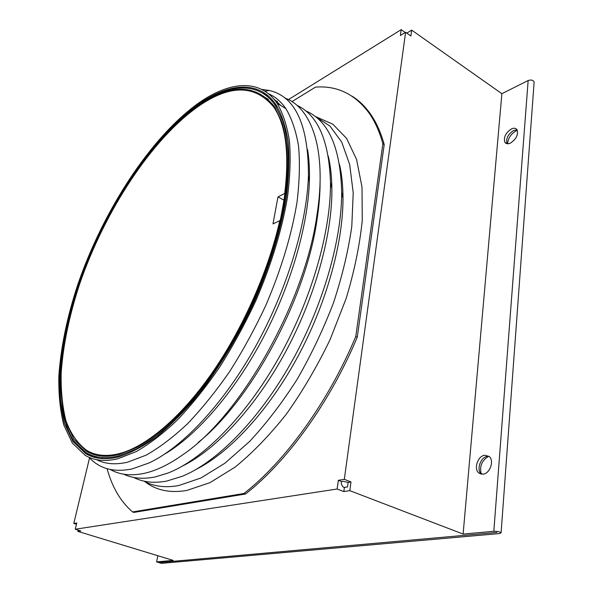 <?xml version="1.0" encoding="UTF-8"?>
<svg xmlns="http://www.w3.org/2000/svg" width="593" height="593" viewBox="0 0 593 593"><rect width="100%" height="100%" fill="white"/><g stroke="black" fill="none" stroke-linecap="round" stroke-linejoin="round"><path stroke-width="0.89" d="M284.729 193.444C289.517 153.431 285.856 124.649 273.736 107.088C255.227 84.599 230.166 84.317 198.544 106.251C151.185 139.437 104.583 211.597 79.692 283.862C69.322 315.239 63.147 344.926 61.168 372.93C60.797 390.757 62.398 406.739 65.971 420.867C70.73 433.646 77.587 443.453 86.541 450.28C95.347 455.661 106.162 456.803 118.985 453.704C145.367 447.003 179.649 418.888 210.982 374.494C242.233 330.049 268.295 271.646 279.792 220.633L272.995 223.917L277.969 196.906L284.729 193.444L285.255 193.733M263.944 96.815L268.384 99.379M275.026 105.087L275.426 105.517M280.222 220.863L284.329 199.997M100.936 456.039L96.118 454.26M277.969 196.906L283.965 200.175M280.281 220.892L279.792 220.633M198.692 105.598C230.492 83.517 255.702 83.798 274.322 106.443L281.949 122.24C285.604 135.241 287.435 150.644 287.442 168.456C286.308 187.477 283.172 208.076 278.028 230.247C271.75 252.996 263.692 276.012 253.848 299.287C243.13 322.288 231.27 344.096 218.261 364.717C204.83 384.257 191.109 401.461 177.092 416.316C163.164 429.591 149.747 439.976 136.835 447.456L118.785 454.579C105.947 457.663 95.11 456.521 86.296 451.132L73.917 439.25L65.601 421.601C62.013 407.413 60.397 391.365 60.768 373.457C62.747 345.334 68.944 315.52 79.351 284.01C104.338 211.456 151.111 138.977 198.692 105.598M198.929 104.568C151 138.251 103.938 211.219 78.81 284.255C64.904 326.031 58.025 367.111 60.656 400.342C62.814 416.182 67.061 429.584 73.406 440.547L85.896 452.511C94.747 457.892 105.598 459.049 118.467 455.98L136.635 448.842C149.629 441.333 163.134 430.903 177.166 417.554C191.28 402.617 205.104 385.309 218.639 365.636C231.752 344.881 243.716 322.918 254.523 299.747C264.441 276.301 272.572 253.115 278.91 230.195C284.106 207.854 287.279 187.099 288.42 167.93C288.428 149.977 286.597 134.448 282.92 121.343L275.248 105.413C258.548 80.959 228.935 83.791 198.929 104.568M352.012 96.155C359.121 100.513 365.414 106.658 370.884 114.59C376.466 122.736 380.914 132.728 384.212 144.566L357.268 337.187C329.871 402.714 286.627 462.066 245.502 494.006L133.951 512.396L132.565 511.944L243.99 493.465C285.1 461.48 328.359 402.054 355.785 336.476L382.87 143.743C379.587 131.898 375.154 121.906 369.58 113.767C355.437 94.317 337.41 85.436 315.506 87.127L291.949 101.625M107.103 468.7C112.136 487.201 120.624 501.619 132.565 511.944M243.99 493.465L245.502 494.006M357.268 337.187L355.785 336.476M382.87 143.743L384.212 144.566M118.222 457.025C105.339 460.086 94.465 458.923 85.6 453.541L73.028 441.526L64.585 423.669C60.931 409.311 59.285 393.063 59.648 374.939C61.635 346.482 67.891 316.314 78.409 284.44C103.649 211.049 150.911 137.702 199.107 103.79C229.313 82.85 259.141 79.973 275.953 104.642C281.675 114.382 285.752 126.754 288.183 141.764C289.547 158.19 288.932 176.707 286.323 197.313C280.823 229.958 270.386 264.226 255.027 300.102C238.957 335.112 219.358 367.719 198.351 394.701C184.215 411.542 170.213 425.648 156.344 437.011C142.794 446.662 130.089 453.334 118.222 457.025M117.822 458.782L136.22 451.621C149.384 444.068 163.075 433.542 177.307 420.052C191.628 404.937 205.66 387.422 219.403 367.49C232.723 346.46 244.879 324.193 255.865 300.688C271.394 264.485 281.942 229.906 287.516 196.943C290.155 176.143 290.792 157.441 289.428 140.852C286.99 125.694 282.883 113.196 277.124 103.352C260.134 78.335 229.936 81.293 199.404 102.5C150.77 136.798 103.152 210.76 77.735 284.751C67.135 316.892 60.842 347.305 58.848 376.006C58.492 394.278 60.16 410.667 63.851 425.151L72.398 443.156L85.11 455.268C94.005 460.642 104.917 461.814 117.822 458.782M96.548 459.657C105.198 464.097 115.531 464.949 127.554 462.199L146.093 455.172C159.339 447.708 173.089 437.293 187.358 423.928C201.709 408.948 215.748 391.565 229.476 371.789C242.774 350.9 254.879 328.774 265.797 305.417C281.208 269.422 291.615 234.998 297.011 202.154C299.532 181.414 300.051 162.756 298.561 146.182C295.996 131.031 291.771 118.511 285.885 108.63C280.971 101.581 275.13 96.6 268.362 93.694M89.217 454.801L90.899 456.143M88.898 457.225C99.379 468.759 113.797 472.658 132.165 468.915L149.058 462.948C182.118 447.507 222.775 404.886 254.76 347.921C286.686 290.941 306.855 224.48 308.449 175.661C308.456 124.96 295.44 96.57 269.385 90.492L261.617 89.365M307.604 149.695C309.146 159.265 309.731 169.939 309.361 181.732C307.886 226.771 290.348 286.945 261.973 340.078C233.516 393.174 196.498 435.351 164.698 454.075M110.246 469.486C119.586 474.808 130.831 476.12 143.995 473.407C155.966 470.842 168.975 464.578 183.007 454.623C240.254 416.204 304.943 302.586 317.003 214.799C327.151 150.229 311.748 107.57 284.684 97.956M320.072 182.763C320.064 194.178 319.049 206.468 317.025 219.618C305.988 298.679 251.032 400.438 198.099 442.541M123.633 474.178C132.587 478.425 143.091 479.344 155.151 476.942L168.264 472.947C202.584 459.545 245.376 416.923 278.421 358.498C311.399 300.065 331.035 231.403 330.479 182.318C329.026 140.585 317.818 114.901 296.841 105.257M182.807 465.876C216.037 449.487 255.509 407.206 285.329 352.301C315.076 297.382 332.406 234.45 331.88 188.663C331.739 176.536 330.531 165.677 328.248 156.1M133.603 477.409C142.995 482.257 154.091 483.465 166.9 481.034L182.6 476.149C216.734 462.088 258.392 420.43 290.481 363.887C322.503 307.337 341.738 240.884 341.687 192.228C340.464 147.583 328.47 120.468 305.699 110.869M339.581 164.654C341.835 174.609 342.976 185.854 342.999 198.373C343.05 243.805 326.002 304.861 297.041 358.068C267.999 411.253 229.558 452.429 196.624 469.122M315.098 116.406L329.916 126.02L341.701 142.083L349.685 164.52L353.22 192.888L351.797 226.311C348.35 250.706 342.257 276.168 333.525 302.689C323.37 329.256 311.221 354.836 297.086 379.424C282.112 402.847 266.316 423.491 249.72 441.355L224.925 463.207L200.953 477.98L178.775 485.548C165.299 487.972 153.661 486.49 143.869 481.108M283.017 207.609L282.579 207.824M157.857 555.73L156.596 561.89L173.156 560.385L77.809 531.372L80.789 530.928L75.259 529.238L337.135 489.01L343.829 491.56L349.818 490.663L463.118 534.071L501.878 93.694L528.148 80.515C531.106 79.581 533.1 80.062 534.13 81.953L534.085 82.597M501.878 93.694L411.683 30.117L406.791 33.119M337.135 489.01L338.351 480.308L344.311 479.337L405.612 32.289L400.371 35.513L401.194 29.65L405.264 32.504M401.194 29.65L288.428 99.617M156.596 561.89L158.917 562.587L496.919 532.44L159.169 562.564M517.111 129.837L513.753 130.423C507.949 134.263 505.718 138.695 507.074 143.721M489.077 456.402L487.335 456.425C480.36 457.159 476.083 470.249 481.56 474.192M89.543 457.907L73.791 523.449L76.756 522.967L75.259 529.238M76.445 524.264L73.791 523.449M78.106 530.105L77.809 531.372M463.118 534.071L493.821 531.284C497.319 531.232 499.743 531.736 501.092 532.796L499.588 533.552L161.459 563.35L159.146 562.653M344.392 487.424L347.513 486.942L348.135 482.391L342.947 481.308L341.531 481.538L341.242 483.606L342.806 486.816L344.392 487.424L343.829 491.56M405.612 32.289L410.897 35.995L411.683 30.117M338.351 480.308L341.531 481.538M349.818 490.663L350.989 481.939L344.311 479.337M350.989 481.939L348.135 482.391M483.125 474.17L478.929 473.073C473.414 469.167 477.691 455.995 484.681 455.254L489.106 456.425C494.503 460.405 490.085 473.585 483.125 474.17M510.321 143.158C507.89 144.166 506.088 143.914 504.925 142.379C503.361 137.376 505.547 132.876 511.492 128.881C513.975 127.806 515.814 128.066 517.007 129.667C518.497 134.73 516.273 139.222 510.321 143.158M517.341 130.312L516.34 130.705C511.018 133.788 508.105 138.139 507.615 143.773M488.588 456.351C481.909 460.346 479.44 466.18 481.19 473.859M316.151 116.843L332.821 124.196L346.579 138.377L356.571 159.443L362.004 187.047L362.256 220.374C359.766 245.042 354.399 271.083 346.142 298.501L330.168 339.426C317.233 366.296 302.63 391.202 286.352 414.144C269.526 435.358 252.425 453.022 235.065 467.136L209.952 482.665L186.706 490.478C169.917 493.257 155.974 490.315 144.885 481.635M274.307 104.079L275.604 104.138M277.391 101.277L275.345 100.892M272.854 100.558L271.349 100.425M96.392 456.706L98.164 458.144M268.236 95.903L265.998 95.458M94.769 457.411L92.856 456.069M281.038 105.71L273.469 98.608M266.924 94.828L262.81 93.271M92.671 455.654L96.496 457.826M528.148 80.515L493.821 531.284M275.389 108.074L273.736 107.088M99.972 455.913L86.296 451.132M277.213 106.592L275.248 105.413M369.58 113.767L370.884 114.59M102.478 458.293L102.967 458.671M92.827 455.706L93.968 456.454L85.6 453.541M277.124 103.352L285.885 108.63M264.945 91.24L269.385 90.492M309.361 181.732L308.449 175.661M317.025 219.618L317.003 214.799M331.88 188.663L330.479 182.318M342.999 198.373L341.687 192.228M534.13 81.953L501.092 532.796M481.516 474.185L478.929 473.073M506.852 143.676L504.925 142.379"/></g></svg>
